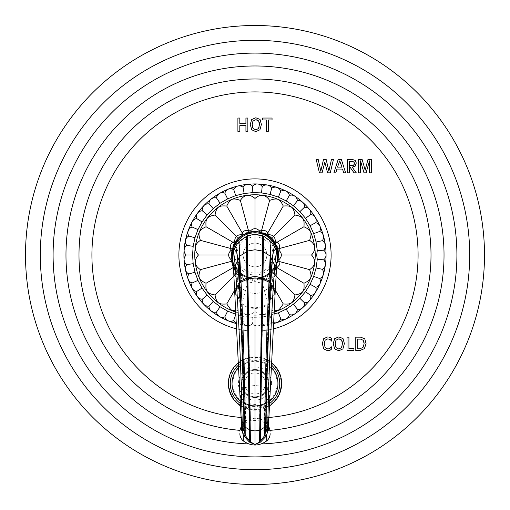 <?xml version="1.0" encoding="UTF-8"?>
<svg xmlns="http://www.w3.org/2000/svg" width="510" height="510" viewBox="0 0 510 510"><rect width="100%" height="100%" fill="white"/><g stroke="black" fill="none" stroke-linecap="round" stroke-linejoin="round"><path stroke-width="0.38" stroke-dasharray="2.55 1.91" d="M277.21 383.52A22.21 22.21 0 0 0 255 361.309A22.21 22.21 0 0 0 232.79 383.52A22.21 22.21 0 0 0 255 405.731A22.21 22.21 0 0 0 277.21 383.52M331.105 255A76.105 76.105 0 0 1 255 331.105A76.105 76.105 0 0 1 178.895 255A76.105 76.105 0 0 1 255 178.895A76.105 76.105 0 0 1 331.105 255M237.896 131.363L239.821 131.363L239.821 125.613L245.922 125.613L245.922 131.363L247.854 131.363L247.854 118.039L245.922 118.039L245.922 123.669L239.821 123.669L239.821 118.039L237.896 118.039L237.896 131.363M255.816 131.637L259.941 129.769L261.394 124.434L260.03 119.404L255.816 117.772L251.698 119.506L250.251 124.434L251.698 129.769L255.816 131.637M253.119 128.539L252.622 127.57M252.208 125.492L252.182 125.065M252.176 124.523L252.424 122.483M257.537 120.028L258.615 120.87L259.284 122.527M259.462 124.618L259.016 127.557M266.36 131.363L268.292 131.363L268.292 119.984L272.053 119.984L272.053 118.039L262.599 118.039L262.599 119.984L266.36 119.984L266.36 131.363M319.432 172.826L322.097 172.826L324.825 162.129L327.567 172.826L330.238 172.826L333.457 159.496L331.436 159.496L328.873 171.188L326.164 159.496L323.493 159.496L320.79 171.188L318.214 159.496L316.2 159.496L319.432 172.826M333.916 172.826L335.822 172.826L336.919 169.078L342.573 169.078L343.676 172.826L345.621 172.826L341.388 159.496L338.149 159.496L333.916 172.826M341.987 167.133L337.505 167.133L339.73 160.886L341.987 167.133M347.386 172.826L349.312 172.826L349.312 166.12L354.048 172.826L356.28 172.826L352.161 167.127L355.228 166.101L356.28 163.009L355.279 160.414L352.429 159.496L347.386 159.496L347.386 172.826M351.568 165.744L349.312 165.744L349.312 161.447L352.231 161.447M353.124 161.568L353.793 161.938M354.208 162.531L354.348 163.34M354.163 164.507L353.545 165.297M360.525 172.826L360.525 160.848L363.993 172.826L366.11 172.826L369.476 160.848L369.572 172.826L371.497 172.826L371.497 159.496L367.952 159.496L365.16 170.2L362.145 159.496L358.6 159.496L358.6 172.826L360.525 172.826M331.704 341.145L331.704 338.506L330.04 337.308L327.713 336.906L323.716 338.646L322.32 343.568L323.716 348.904L327.713 350.772L329.964 350.3L331.704 348.974L331.704 346.774M329.938 339.36L330.359 339.615M328.077 349.031L325.176 347.673L324.258 343.224M324.538 341.464L325.176 340.125M338.799 350.772L342.924 348.904L344.377 343.568L343.013 338.544L338.799 336.906L334.681 338.64L333.234 343.568L334.681 348.904L338.799 350.772M335.191 344.626L335.166 344.205M335.159 343.657L335.408 341.617M340.521 339.163L341.598 340.011L342.267 341.662M342.446 343.753L342 346.692M346.998 350.504L353.953 350.504L353.953 348.553L348.929 348.553L348.929 337.174L346.998 337.174L346.998 350.504M355.776 350.504L359.952 350.504L364.414 348.636L366.065 343.581L364.733 338.755L360.595 337.174L355.776 337.174L355.776 350.504M359.952 348.77L357.701 348.77L357.701 339.125L360.653 339.125M364.095 342.771L364.14 343.714M268.98 383.52A13.98 13.98 0 0 0 255 369.54A13.98 13.98 0 0 0 241.02 383.52A13.98 13.98 0 0 0 255 397.5A13.98 13.98 0 0 0 268.98 383.52A13.98 13.98 0 0 0 255 369.54A13.98 13.98 0 0 0 241.02 383.52A13.98 13.98 0 0 0 255 397.5A13.98 13.98 0 0 0 268.98 383.52M255 394A10.48 10.48 0 0 0 265.481 383.52A10.48 10.48 0 0 0 255 373.039A10.48 10.48 0 0 0 244.519 383.52A10.48 10.48 0 0 0 255 394A10.48 10.48 0 0 0 265.481 383.52A10.48 10.48 0 0 0 255 373.039A10.48 10.48 0 0 0 244.519 383.52A10.48 10.48 0 0 0 255 394M241.676 383.52A13.324 13.324 0 0 0 255 396.844A13.324 13.324 0 0 0 268.324 383.52A13.324 13.324 0 0 0 255 370.196A13.324 13.324 0 0 0 241.676 383.52M228.346 383.52A26.654 26.654 0 0 1 255 356.866A26.654 26.654 0 0 1 281.654 383.52A26.654 26.654 0 0 1 255 410.174A26.654 26.654 0 0 1 228.346 383.52M240.497 405.877A26.654 26.654 0 0 0 269.503 405.877M238.444 362.635A26.654 26.654 0 0 1 271.556 362.635M273.22 328.893A76.105 76.105 0 0 1 236.78 328.893M273.487 323.627A71.069 71.069 0 0 1 236.512 323.627M321.988 269.242A5.737 5.737 0 0 0 323.321 259.775A5.737 5.737 0 0 0 323.321 250.225A5.737 5.737 0 0 0 321.988 240.758A5.737 5.737 0 0 0 319.356 231.578A5.737 5.737 0 0 0 315.473 222.844A5.737 5.737 0 0 0 310.405 214.742A5.737 5.737 0 0 0 304.266 207.423A5.737 5.737 0 0 0 297.164 201.029A5.737 5.737 0 0 0 289.246 195.687A5.737 5.737 0 0 0 280.653 191.499A5.737 5.737 0 0 0 271.569 188.547A5.737 5.737 0 0 0 262.159 186.889A5.737 5.737 0 0 0 252.609 186.552A5.737 5.737 0 0 0 243.104 187.552A5.737 5.737 0 0 0 233.835 189.867A5.737 5.737 0 0 0 224.98 193.443A5.737 5.737 0 0 0 216.705 198.224A5.737 5.737 0 0 0 209.17 204.102A5.737 5.737 0 0 0 202.534 210.974A5.737 5.737 0 0 0 196.917 218.707A5.737 5.737 0 0 0 192.436 227.141A5.737 5.737 0 0 0 189.165 236.124A5.737 5.737 0 0 0 187.176 245.469A5.737 5.737 0 0 0 186.513 255A5.737 5.737 0 0 0 187.176 264.531A5.737 5.737 0 0 0 189.165 273.876A5.737 5.737 0 0 0 192.436 282.859A5.737 5.737 0 0 0 196.917 291.293A5.737 5.737 0 0 0 202.534 299.026A5.737 5.737 0 0 0 209.17 305.898A5.737 5.737 0 0 0 216.705 311.776A5.737 5.737 0 0 0 224.98 316.557A5.737 5.737 0 0 0 233.835 320.133A5.737 5.737 0 0 0 243.104 322.447A5.737 5.737 0 0 0 252.609 323.448A5.737 5.737 0 0 0 262.159 323.11A5.737 5.737 0 0 0 271.569 321.453A5.737 5.737 0 0 0 280.653 318.501A5.737 5.737 0 0 0 289.246 314.313A5.737 5.737 0 0 0 297.164 308.971A5.737 5.737 0 0 0 304.266 302.577A5.737 5.737 0 0 0 310.405 295.258A5.737 5.737 0 0 0 315.473 287.155A5.737 5.737 0 0 0 319.356 278.422A5.737 5.737 0 0 0 321.988 269.242L322.282 269.299M273.538 322.664A5.922 5.922 0 0 1 271.639 321.746L271.569 321.453M274.01 313.682L270.102 315.582L271.639 321.746A5.922 5.922 0 0 1 262.191 323.41L262.159 323.11M270.102 315.582L261.528 317.092L262.191 323.41A5.922 5.922 0 0 1 252.597 323.748L252.609 323.448M261.528 317.092L252.82 317.398L252.597 323.748A5.922 5.922 0 0 1 243.053 322.741L243.104 322.447M252.82 317.398L244.156 316.487L243.053 322.741A5.922 5.922 0 0 1 236.506 323.467M244.156 316.487L235.703 314.383M279.639 248.453L278.141 248.988A23.906 23.906 0 0 1 278.906 254.815L278.141 248.988M278.906 254.815L281.303 255L278.906 255.185A23.906 23.906 0 0 1 278.141 261.012L278.906 255.185M278.141 261.012L279.639 261.547M235.843 311.043L240.369 309.608C244.513 315.722 249.39 316.359 255 311.54C260.584 316.366 265.461 315.722 269.631 309.608L274.157 311.043M269.631 309.608L261.012 278.141A23.906 23.906 0 0 1 255.185 278.906L261.012 278.141M255.185 278.906L255 281.303L254.815 278.906A23.906 23.906 0 0 1 248.988 278.141L254.815 278.906M255 311.54L255 281.303M248.988 278.141L248.191 280.411L248.631 278.046A23.906 23.906 0 0 1 243.206 275.795L248.631 278.046M240.369 309.608L248.191 280.411M243.206 275.795L241.848 277.778L242.887 275.61A23.906 23.906 0 0 1 238.227 272.034L242.887 275.61M234.696 290.164L241.848 277.778M238.227 272.034L236.398 273.602L237.966 271.773A23.906 23.906 0 0 1 234.39 267.112L237.966 271.773M233.905 276.095L236.398 273.602M234.39 267.112L232.949 267.795M232.853 267.731L234.205 266.794A23.906 23.906 0 0 1 231.954 261.369L234.205 266.794M231.954 261.369L230.335 261.655M230.361 261.547L231.859 261.012A23.906 23.906 0 0 1 231.094 255.185L231.859 261.012M231.094 255.185L228.697 255L231.094 254.815A23.906 23.906 0 0 1 231.859 248.988L231.094 254.815M231.859 248.988L230.361 248.453M230.335 248.344L231.954 248.631A23.906 23.906 0 0 1 234.205 243.206L231.954 248.631M234.205 243.206L232.853 242.269M232.949 242.205L234.39 242.887A23.906 23.906 0 0 1 237.966 238.227L234.39 242.887M237.966 238.227L236.398 236.398L238.227 237.966A23.906 23.906 0 0 1 242.887 234.39L238.227 237.966M242.887 234.39L242.205 232.949M242.269 232.853L243.206 234.205A23.906 23.906 0 0 1 248.631 231.954L243.206 234.205M248.631 231.954L248.344 230.335M248.453 230.361L248.988 231.859A23.906 23.906 0 0 1 254.815 231.094L248.988 231.859M254.815 231.094L255 228.697L255.185 231.094A23.906 23.906 0 0 1 261.012 231.859L255.185 231.094M261.012 231.859L261.547 230.361M261.655 230.335L261.369 231.954A23.906 23.906 0 0 1 266.794 234.205L261.369 231.954M266.794 234.205L267.731 232.853M267.795 232.949L267.112 234.39A23.906 23.906 0 0 1 271.773 237.966L267.112 234.39M271.773 237.966L273.602 236.398L272.034 238.227A23.906 23.906 0 0 1 275.61 242.887L272.034 238.227M275.61 242.887L277.051 242.205M277.147 242.269L275.795 243.206A23.906 23.906 0 0 1 278.046 248.631L275.795 243.206M278.046 248.631L279.665 248.344M232.05 255A22.95 22.95 0 0 1 255 232.05A22.95 22.95 0 0 1 277.95 255A22.95 22.95 0 0 1 255 277.95A22.95 22.95 0 0 1 232.05 255A22.95 22.95 0 0 0 255 277.95A22.95 22.95 0 0 0 277.95 255A22.95 22.95 0 0 0 255 232.05A22.95 22.95 0 0 0 232.05 255M279.665 261.655L278.046 261.369A23.906 23.906 0 0 1 275.795 266.794L277.147 267.731M277.051 267.795L275.61 267.112A23.906 23.906 0 0 1 272.034 271.773L273.602 273.602L271.773 272.034A23.906 23.906 0 0 1 267.112 275.61L268.152 277.778L266.794 275.795A23.906 23.906 0 0 1 261.369 278.046L261.808 280.411M275.795 266.794L278.046 261.369M272.034 271.773L275.61 267.112M276.095 276.095L273.602 273.602M267.112 275.61L271.773 272.034M275.304 290.164L268.152 277.778M261.369 278.046L266.794 275.795M266.845 255A11.845 11.845 0 0 1 255 266.845A11.845 11.845 0 0 1 243.155 255A11.845 11.845 0 0 1 255 243.155A11.845 11.845 0 0 1 266.845 255A11.845 11.845 0 0 1 255 266.845A11.845 11.845 0 0 1 243.155 255A11.845 11.845 0 0 1 255 243.155A11.845 11.845 0 0 1 266.845 255M255 236.927A18.073 18.073 0 0 1 273.073 255A18.073 18.073 0 0 1 255 273.073A18.073 18.073 0 0 1 236.927 255A18.073 18.073 0 0 1 255 236.927M252.456 231.82A23.32 23.32 0 0 1 255 231.68L255 231.68A23.32 23.32 0 0 1 257.569 231.827M258.232 231.91A23.32 23.32 0 0 1 258.404 231.935L258.908 232.012M259.552 232.133A23.32 23.32 0 0 1 267.954 235.614C268.719 234.466 268.719 234.466 267.954 235.614L259.552 232.133C259.82 230.775 259.82 230.775 259.552 232.133M277.689 260.38A23.32 23.32 0 0 1 255 278.32L259.552 277.867C259.82 279.225 259.82 279.225 259.552 277.867C259.82 279.225 259.82 279.225 259.552 277.867L255 278.32L250.448 277.867L255 278.32A23.32 23.32 0 0 0 271.282 271.69L276.981 262.784M252.176 231.852A23.32 23.32 0 0 0 251.991 231.878L253.986 231.706M251.526 231.942A23.32 23.32 0 0 0 251.29 231.98L250.952 232.037M250.448 232.133L250.448 232.133C250.18 230.775 250.18 230.775 250.448 232.133L250.799 232.063M231.687 255.344A23.32 23.32 0 0 0 231.719 256.269M231.891 258.111A23.32 23.32 0 0 0 232.031 259.023L231.878 258.003M233.057 262.892A23.32 23.32 0 0 0 255 278.32A23.32 23.32 0 0 1 238.718 271.69L233.095 262.988A23.32 23.32 0 0 1 233.057 262.892L235.614 267.954L233.057 262.892M243.544 234.689L243.895 234.498M246.387 233.331L246.815 233.166M249.435 232.356L249.811 232.267M235.614 242.046C234.466 241.281 234.466 241.281 235.614 242.046L235.773 241.81M238.61 238.419L239.082 237.96M240.943 236.398L241.389 236.066M241.791 235.786L242.046 235.614C241.281 234.466 241.281 234.466 242.046 235.614M231.948 251.481L232.139 250.404M232.165 250.282L232.273 249.792M232.273 249.785L232.656 248.332M233.58 245.788L233.765 245.367M235.046 242.932L235.257 242.594M231.852 257.811L231.808 257.391M231.687 254.675L231.693 254.254M231.738 253.419L231.782 252.839M231.795 252.75L231.846 252.272M232.362 260.591L232.267 260.196M232.197 259.87L232.133 259.552C230.775 259.82 230.775 259.82 232.133 259.552M242.046 274.386L235.614 267.954L242.046 274.386L250.448 277.867L242.046 274.386C241.281 275.534 241.281 275.534 242.046 274.386C241.281 275.534 241.281 275.534 242.046 274.386M250.448 277.867C250.18 279.225 250.18 279.225 250.448 277.867C250.18 279.225 250.18 279.225 250.448 277.867M267.954 274.386C268.719 275.534 268.719 275.534 267.954 274.386C268.719 275.534 268.719 275.534 267.954 274.386L259.552 277.867L267.954 274.386L274.386 267.954C275.534 268.719 275.534 268.719 274.386 267.954C275.534 268.719 275.534 268.719 274.386 267.954L267.954 274.386M277.867 259.552C279.225 259.82 279.225 259.82 277.867 259.552L274.386 267.954L276.943 262.892M277.867 250.448C279.225 250.18 279.225 250.18 277.867 250.448L277.803 250.129M278.148 252.189L278.192 252.597M278.313 255.325L278.307 255.771M274.386 242.046C275.534 241.281 275.534 241.281 274.386 242.046L274.202 241.766M275.476 243.85L275.68 244.226M276.599 246.222L276.847 246.859M277.638 249.409L277.733 249.804M268.553 236.028L269.07 236.404M269.395 236.653L269.72 236.92M257.811 231.852L257.486 231.814M232.133 250.448C230.775 250.18 230.775 250.18 232.133 250.448L231.986 251.258M231.757 253.113L231.738 253.438M231.687 255.427L231.719 256.294M232.63 248.427L232.158 250.321M235.614 267.954C234.466 268.719 234.466 268.719 235.614 267.954C234.466 268.719 234.466 268.719 235.614 267.954M261.515 343.44L261.158 368.762M270.306 283.394L270.083 285.823C267.788 322.569 266.418 360.793 265.99 400.49L265.971 422.669L265.959 401.045L266.29 400.994L266.271 402.001M269.293 305.643L266.29 400.994M241.574 425.691L243.34 423.517L250.474 420.89L255 420.444L259.526 420.89L264.856 422.605L269.937 302.985L270.517 275.885L274.221 270.6C273.436 273.028 272.742 276.847 272.123 282.068L270.313 300.715C268.081 328.638 266.755 358.6 266.335 390.609L266.105 421.987L268.426 425.691M277 262.325L276.261 265.595L274.221 270.6C273.392 273.105 272.646 277 271.977 282.285L270.013 300.932C267.686 328.746 266.354 358.626 266.022 390.564L265.869 421.776A2.964 2.505 122 0 0 266.66 423.517L266.112 422.076M270.389 299.829L271.734 284.185L270.134 299.555M266.66 440.946L266.66 423.517L264.856 422.605L264.352 420.769L265.015 388.021C265.742 357.204 266.991 329.332 268.764 304.413L270.517 275.885L261.974 281.871L255 283.216L248.026 281.871L250.474 420.89L250.487 418.818L255 418.225L259.513 418.799L261.974 281.871L262.178 292.345A0.593 0.376 0.3 0 1 261.974 292.44L255 293.677L255 283.216M270.402 286.798A3.551 2.321 2.8 0 1 269.835 287.264L262.994 291.835L263.217 281.341L262.752 291.924L260.234 421.024L260.272 419.054L264.352 420.769A3.551 1.001 -1.5 0 1 264.722 420.846M262.752 291.924A0.593 0.389 -178.9 0 1 262.994 291.835L262.765 306.465L262.318 306.593M259.552 418.806L260.667 386.095L262.178 292.358A0.593 0.376 0.3 0 1 261.974 292.421M269.937 302.985A3.551 1.237 3.1 0 1 268.821 303.597L261.789 306.963M262.765 306.567L262.752 307.198L262.293 307.326M269.898 303.794A3.551 1.211 3.2 0 1 268.764 304.413L261.777 307.689M262.752 307.3L261.19 386.306L260.712 405.731L260.38 405.692M241.644 426.679L241.638 426.538A2.964 2.174 -1.8 0 0 241.632 426.449L243.799 422.057L243.665 390.609C243.244 358.6 241.918 328.638 239.687 300.715L237.877 282.068C237.258 276.847 236.563 273.028 235.779 270.6L239.483 275.885L248.026 281.871L247.86 306.892L248.491 343.695L247.006 291.879A0.593 0.382 -1.1 0 1 247.248 291.969L247.822 292.345A0.593 0.376 179.7 0 0 248.026 292.421M249.728 419.086L247.006 291.879M243.793 422.063A2.964 1.881 54 0 1 243.799 422.146L243.174 423.625L243.895 421.987L243.978 390.564C243.646 358.626 242.314 328.746 239.987 300.932L238.042 282.444L239.592 286.556L239.483 275.885L241.179 303.597L247.681 306.593M246.783 281.335L247.063 288.883M237.896 282.228A0.593 0.408 -7.5 0 1 238.042 282.444L238.023 282.285C237.354 277 236.608 273.105 235.779 270.6L233.739 265.595L233 262.325M243.729 402.039L244.041 401.045L244.029 422.669L244.009 400.49C243.582 360.793 242.212 322.569 239.917 285.823L239.101 274.297L239.745 284.306M266.271 402.065L265.959 400.478L266.309 400.42M266.335 390.609L265.99 390.571L265.997 410.295L266.016 391.17M264.996 389.576L266.309 389.697L269.93 303.061A3.551 1.243 3.1 0 1 268.815 303.679M255 420.444L255 293.677L248.026 292.44A0.593 0.376 179.7 0 1 247.822 292.358M240.153 287.015A3.551 2.346 177.3 0 1 239.592 286.556L240.063 302.985A3.551 1.237 176.9 0 0 241.179 303.597L241.236 304.413L247.707 307.326M247.235 306.567L248.211 306.963M240.063 302.985L240.07 303.061A3.551 1.243 176.9 0 0 241.185 303.679M234.817 292.294L239.878 299.504L238.266 284.185L240.038 302.258A3.551 1.288 176.9 0 0 241.128 302.883M265.684 408.351A3.551 0.535 1 0 0 264.664 408.102L260.712 405.731L260.272 419.086M264.365 420.839A3.551 1.403 6.3 0 1 264.684 420.979L265.869 421.776M266.105 421.987L268.368 426.449A2.964 2.174 -178.2 0 0 268.362 426.538A2.964 2.174 -178.2 0 0 268.362 426.589M259.513 418.818L260.221 419.073M239.687 300.715L240.102 303.794A3.551 1.211 176.8 0 0 241.236 304.413C243.009 329.332 244.258 357.204 244.985 388.021L245.648 420.769L249.779 419.048L248.491 343.695L250.487 418.818M247.248 307.3L248.223 307.689M240.102 303.794L244.315 408.351L245.316 420.979A3.551 1.403 173.7 0 1 245.635 420.839L245.144 422.605L245.316 420.979L244.131 421.776A2.964 2.505 58 0 1 243.34 423.517L243.34 440.946M243.729 402.001L240.707 305.643M248.842 368.762L248.485 343.44M241.638 426.589A2.964 2.174 -1.8 0 0 241.638 426.538C241.262 426.487 241.644 425.64 242.773 423.976L241.549 425.378M243.665 390.609L244.009 390.571L244.003 410.295L243.984 391.17M245.278 420.846A3.551 1.001 -178.5 0 1 245.648 420.769L245.635 420.839M249.779 419.073L250.448 418.806M244.315 408.351A3.551 0.535 179 0 1 245.335 408.102L249.619 405.692M261.362 443.917A189.025 189.025 0 0 1 248.638 443.917M270.147 430.351A176.007 176.007 0 0 1 239.853 430.351M268.923 417.486A163.085 163.085 0 0 1 241.077 417.486M271.581 383.52A16.581 16.581 0 0 0 255 366.939A16.581 16.581 0 0 0 238.419 383.52A16.581 16.581 0 0 0 255 400.101A16.581 16.581 0 0 0 271.581 383.52M268.266 383.52A13.266 13.266 0 0 0 255 370.254A13.266 13.266 0 0 0 241.734 383.52A13.266 13.266 0 0 0 255 396.786A13.266 13.266 0 0 0 268.266 383.52M228.894 383.52A26.106 26.106 0 0 0 255 409.626A26.106 26.106 0 0 0 281.106 383.52A26.106 26.106 0 0 0 255 357.414A26.106 26.106 0 0 0 228.894 383.52M238.451 362.693A26.603 26.603 0 0 1 271.549 362.693M240.49 405.82A26.603 26.603 0 0 0 269.51 405.82M240.382 403.474A24.741 24.741 0 0 0 269.618 403.474M238.559 365.032A24.741 24.741 0 0 1 271.441 365.032M238.674 367.385A22.95 22.95 0 0 1 271.326 367.385M240.267 401.121A22.95 22.95 0 0 0 269.733 401.121M274.093 312.126A60.231 60.231 0 0 1 235.907 312.126M274.986 255A19.986 19.986 0 0 0 255 235.014A19.986 19.986 0 0 0 235.014 255A19.986 19.986 0 0 0 255 274.986A19.986 19.986 0 0 0 274.986 255M277.006 262.293L272.219 270.631L264.365 276.414L255 278.422L245.635 276.414L237.781 270.631L232.993 262.293M277.179 261.088L268.744 275.349L255 280.468L241.255 275.349L232.821 261.088M265.99 400.49L268.413 314.836L270.166 285.97M275.126 293.333L270.058 300.435M269.969 395.964L265.99 391.183L266.564 361.698L269.962 302.258A3.551 1.288 3.1 0 1 268.872 302.883M270.313 300.715L270 300.874L270.122 299.504L275.183 292.294M276.318 272.11L272.123 282.068A0.593 0.408 -172.5 0 0 271.977 282.285M272.104 282.228A0.593 0.408 -172.5 0 0 271.957 282.444L270.408 286.556A3.551 2.346 2.7 0 1 269.847 287.015M262.994 291.879A0.593 0.382 -178.9 0 0 262.752 291.969L262.178 292.345M266.347 388.116L260.693 386.484M261.19 386.306L260.278 386.223M262.134 307.613L255 308.582L247.866 307.613M262.14 306.892L255 307.881L247.86 306.892M239.598 286.798A3.551 2.321 177.2 0 0 240.165 287.264L247.006 291.835M233.682 272.11L237.877 282.068A0.593 0.408 -7.5 0 1 238.023 282.285M239.694 283.394L239.764 284.733M268.891 418.098L266.01 411.544M266.207 411.283L265.633 409.39A3.551 0.58 1 0 0 264.645 409.135M260.712 405.59L259.89 405.373M260.164 405.303L255 404.5L249.836 405.303M262.172 307.536L260.68 386.102L255 385.515L249.333 386.095L247.828 307.536M239.611 299.829L241.651 334.834L243.652 388.116L249.307 386.484M234.874 293.333L239.942 300.435M240.031 395.964L244.009 391.183L244.009 390.571L243.436 361.73L239.866 299.555M239.757 284.567L239.808 285.53M239.834 284.586L239.834 285.97M248.81 386.306L249.721 386.223M249.288 405.59L250.11 405.373M244.009 400.49L243.691 400.42M239.917 285.823L239.923 285.855C242.263 321.855 243.633 360.06 244.041 400.478L243.716 400.994M241.109 418.098L243.99 411.544M243.793 411.283L244.366 409.39A3.551 0.58 179 0 1 245.355 409.135M243.652 388.116L243.691 389.697L245.004 389.576M276.56 268.069L275.26 268.534C275.304 273.06 273.067 275.304 268.534 275.26L266.048 278.83C263.963 280.079 261.866 280.098 259.756 278.894C256.587 282.132 253.419 282.132 250.244 278.894C246.081 280.672 243.155 279.461 241.466 275.26C236.94 275.304 234.696 273.067 234.74 268.534L233.44 268.069M277.185 261.043L277.147 261.254C276.528 261.879 278.097 262.848 272.219 270.631C267.227 275.763 261.483 278.326 255 278.32C248.523 278.326 242.779 275.763 237.781 270.631C231.903 262.848 233.472 261.879 232.853 261.254L232.815 261.043M261.509 343.695L261.254 357.338M268.451 425.378L267.227 423.976C268.298 425.518 268.674 426.373 268.362 426.538L268.356 426.679M248.746 357.338L248.491 343.695"/><path stroke-width="0.76" d="M484.5 255A229.5 229.5 0 0 1 255 484.5A229.5 229.5 0 0 1 25.5 255A229.5 229.5 0 0 1 255 25.5A229.5 229.5 0 0 1 484.5 255M239.821 131.363L237.896 131.363L237.896 118.039L239.821 118.039L239.821 123.669L245.922 123.669L245.922 118.039L247.854 118.039L247.854 131.363L245.922 131.363L245.922 125.613L239.821 125.613L239.821 131.363M255.816 131.637L259.941 129.769L261.394 124.434L260.03 119.404L255.816 117.772L251.698 119.506L250.251 124.434L251.698 129.769L255.816 131.637M268.292 131.363L266.36 131.363L266.36 119.984L262.599 119.984L262.599 118.039L272.053 118.039L272.053 119.984L268.292 119.984L268.292 131.363M322.097 172.826L319.432 172.826L316.2 159.496L318.214 159.496L320.79 171.188L323.493 159.496L326.164 159.496L328.873 171.188L331.436 159.496L333.457 159.496L330.238 172.826L327.567 172.826L324.825 162.129L322.097 172.826M335.822 172.826L333.916 172.826L338.149 159.496L341.388 159.496L345.621 172.826L343.676 172.826L342.573 169.078L336.919 169.078L335.822 172.826M349.312 172.826L347.386 172.826L347.386 159.496L352.429 159.496L355.279 160.414L356.28 163.009L355.228 166.101L352.161 167.127L356.28 172.826L354.048 172.826L349.312 166.12L349.312 172.826M360.525 172.826L360.525 160.848L363.993 172.826L366.11 172.826L369.476 160.848L369.572 172.826L371.497 172.826L371.497 159.496L367.952 159.496L365.16 170.2L362.145 159.496L358.6 159.496L358.6 172.826L360.525 172.826M331.704 348.974L331.704 346.774L329.683 348.553L327.809 349.044L325.176 347.673L324.252 343.753L325.176 340.125L327.809 338.85L330.104 339.45L331.704 341.145L331.704 338.506L330.04 337.308L327.713 336.906L323.716 338.646L322.32 343.568L323.716 348.904L327.713 350.772L329.964 350.3L331.704 348.974M338.799 350.772L342.924 348.904L344.377 343.568L343.013 338.544L338.799 336.906L334.681 338.64L333.234 343.568L334.681 348.904L338.799 350.772M346.998 350.504L353.953 350.504L353.953 348.553L348.929 348.553L348.929 337.174L346.998 337.174L346.998 350.504M359.952 350.504L355.776 350.504L355.776 337.174L360.595 337.174L364.733 338.755L366.065 343.581L364.414 348.636L359.952 350.504M252.622 127.57L252.208 125.492M252.182 125.065L252.176 124.523M252.424 122.483L253.119 120.991L255.816 119.716L257.537 120.028M259.284 122.527L259.462 124.618L258.513 128.533L255.816 129.91L253.119 128.539L252.176 124.618L253.119 120.991L255.816 119.716L258.615 120.87L259.462 124.618M259.016 127.557L258.513 128.533L255.816 129.91L253.119 128.539M339.73 160.886L341.987 167.133L337.505 167.133L339.73 160.886M352.231 161.447L353.793 161.938L354.348 163.34L353.704 165.183L349.312 165.744L349.312 161.447L353.124 161.568M353.793 161.938L354.208 162.531M354.348 163.34L354.163 164.507M353.704 165.183L351.568 165.744M325.176 340.125L327.809 338.85L330.104 339.45L331.704 341.145M324.258 343.224L324.538 341.464M331.634 346.851L329.32 348.738M342 346.692L341.496 347.667L338.799 349.044L336.103 347.673L335.191 344.626M335.166 344.205L335.159 343.657M335.408 341.617L336.103 340.125L338.799 338.85L340.521 339.163M342.267 341.662L342.446 343.753L341.496 347.667L338.799 349.044L336.103 347.673L335.159 343.753L336.103 340.125L338.799 338.85L341.598 340.011L342.446 343.753M364.14 343.714L363.005 347.418L359.952 348.77L357.701 348.77L357.701 339.125L360.653 339.125L363.254 340.304L364.095 342.771M360.653 339.125L363.254 340.304L364.14 343.759L363.005 347.418L359.952 348.77M238.444 362.635A26.654 26.654 0 0 0 240.497 405.877M269.503 405.877A26.654 26.654 0 0 0 271.556 362.635M236.78 328.893A76.105 76.105 0 0 1 255 178.895A76.105 76.105 0 0 1 273.22 328.893M323.62 259.8L317.284 259.354L316.072 267.979L322.282 269.299A5.922 5.922 0 0 0 323.62 259.8A5.922 5.922 0 0 0 326.068 255A71.069 71.069 0 0 0 255 183.931A71.069 71.069 0 0 0 236.512 323.627M236.022 314.358L227.632 311.119L220.084 306.765L213.218 301.397L207.168 295.137L202.049 288.086L197.963 280.398L194.979 272.212L193.169 263.689L192.563 255L193.169 246.311L194.979 237.787L197.963 229.602L202.049 221.914L207.168 214.863L213.218 208.603L220.084 203.235L227.632 198.881L235.703 195.617L244.156 193.513L252.82 192.601L261.528 192.907L270.102 194.418L278.39 197.109L286.218 200.927L293.441 205.798L299.912 211.624L305.515 218.299L310.131 225.688L313.669 233.644L316.072 242.02L317.284 250.646L323.62 250.2A5.922 5.922 0 0 1 326.068 255A71.069 71.069 0 0 1 273.487 323.627M273.538 322.664A5.922 5.922 0 0 0 280.768 318.782A5.922 5.922 0 0 0 289.393 314.574A5.922 5.922 0 0 0 297.349 309.207A5.922 5.922 0 0 0 304.483 302.787A5.922 5.922 0 0 0 310.647 295.43A5.922 5.922 0 0 0 315.735 287.296A5.922 5.922 0 0 0 319.636 278.524A5.922 5.922 0 0 0 322.282 269.299M236.506 323.467A5.922 5.922 0 0 1 233.746 320.42A5.922 5.922 0 0 1 224.846 316.825A5.922 5.922 0 0 1 216.533 312.024A5.922 5.922 0 0 1 208.972 306.121A5.922 5.922 0 0 1 202.304 299.217A5.922 5.922 0 0 1 196.662 291.452A5.922 5.922 0 0 1 192.162 282.98A5.922 5.922 0 0 1 188.878 273.959A5.922 5.922 0 0 1 186.883 264.575A5.922 5.922 0 0 1 186.214 255A5.922 5.922 0 0 1 186.883 245.425A5.922 5.922 0 0 1 188.878 236.041A5.922 5.922 0 0 1 192.162 227.02A5.922 5.922 0 0 1 196.662 218.548A5.922 5.922 0 0 1 202.304 210.783A5.922 5.922 0 0 1 208.972 203.879A5.922 5.922 0 0 1 216.533 197.976A5.922 5.922 0 0 1 224.846 193.175A5.922 5.922 0 0 1 233.746 189.58A5.922 5.922 0 0 1 243.053 187.259A5.922 5.922 0 0 1 252.597 186.252A5.922 5.922 0 0 1 262.191 186.59A5.922 5.922 0 0 1 271.639 188.254A5.922 5.922 0 0 1 280.768 191.218A5.922 5.922 0 0 1 289.393 195.426A5.922 5.922 0 0 1 297.349 200.793A5.922 5.922 0 0 1 304.483 207.213A5.922 5.922 0 0 1 310.647 214.57A5.922 5.922 0 0 1 315.735 222.704A5.922 5.922 0 0 1 319.636 231.476A5.922 5.922 0 0 1 322.282 240.701A5.922 5.922 0 0 1 323.62 250.2M317.284 250.646L316.684 255L317.284 259.354M316.072 267.979L313.669 276.356L310.131 284.312L305.515 291.701L299.912 298.375L293.441 304.202L286.218 309.073L278.39 312.891L274.01 313.682M313.669 276.356L319.636 278.524M310.131 284.312L315.735 287.296M305.515 291.701L310.647 295.43M299.912 298.375L304.483 302.787M293.441 304.202L297.349 309.207M286.218 309.073L289.393 314.574M278.39 312.891L280.768 318.782M235.703 314.383L233.746 320.42M227.632 311.119L224.846 316.825M220.084 306.765L216.533 312.024M213.218 301.397L208.972 306.121M207.168 295.137L202.304 299.217M202.049 288.086L196.662 291.452M197.963 280.398L192.162 282.98M194.979 272.212L188.878 273.959M193.169 263.689L186.883 264.575M192.563 255L186.214 255M193.169 246.311L186.883 245.425M194.979 237.787L188.878 236.041M197.963 229.602L192.162 227.02M202.049 221.914L196.662 218.548M207.168 214.863L202.304 210.783M213.218 208.603L208.972 203.879M220.084 203.235L216.533 197.976M227.632 198.881L224.846 193.175M235.703 195.617L233.746 189.58M244.156 193.513L243.053 187.259M252.82 192.601L252.597 186.252M261.528 192.907L262.191 186.59M270.102 194.418L271.639 188.254M278.39 197.109L280.768 191.218M286.218 200.927L289.393 195.426M293.441 205.798L297.349 200.793M299.912 211.624L304.483 207.213M305.515 218.299L310.647 214.57M310.131 225.688L315.735 222.704M313.669 233.644L319.636 231.476M316.072 242.02L322.282 240.701M274.157 311.043L279.046 309.838L283.267 303.96C291.516 304.572 293.422 303.138 294.978 294.978C303.106 293.441 304.585 291.516 303.96 283.267C311.412 279.671 312.343 277.478 309.608 269.631C315.722 265.487 316.359 260.61 311.54 255C316.366 249.415 315.722 244.539 309.608 240.369C312.33 232.554 311.444 230.348 303.96 226.733C304.572 218.478 303.138 216.578 294.978 215.022C293.428 206.894 291.554 205.428 283.267 206.04C279.671 198.575 277.453 197.663 269.631 200.392C265.487 194.278 260.61 193.641 255 198.46C249.415 193.634 244.539 194.278 240.369 200.392C232.554 197.67 230.348 198.556 226.733 206.04C218.484 205.428 216.578 206.862 215.022 215.022C206.894 216.559 205.415 218.484 206.04 226.733C198.588 230.329 197.657 232.522 200.392 240.369C194.278 244.513 193.641 249.39 198.46 255C193.634 260.584 194.278 265.461 200.392 269.631C197.67 277.446 198.556 279.652 206.04 283.267C205.428 291.522 206.862 293.422 215.022 294.978C216.572 303.106 218.446 304.572 226.733 303.96L230.941 309.831L235.843 311.043M309.608 240.369L279.639 248.453M311.54 255L281.303 255M279.639 261.547L280.411 261.808L279.665 261.655M309.608 269.631L280.411 261.808M226.733 303.96L234.696 290.164M215.022 294.978L233.905 276.095M232.949 267.795L232.222 268.152L232.853 267.731M206.04 283.267L232.222 268.152M230.335 261.655L229.589 261.808L230.361 261.547M200.392 269.631L229.589 261.808M198.46 255L228.697 255M230.361 248.453L229.589 248.191L230.335 248.344M200.392 240.369L229.589 248.191M232.853 242.269L232.222 241.848L232.949 242.205M206.04 226.733L232.222 241.848M215.022 215.022L236.398 236.398M242.205 232.949L241.848 232.222L242.269 232.853M226.733 206.04L241.848 232.222M248.344 230.335L248.191 229.589L248.453 230.361M240.369 200.392L248.191 229.589M255 198.46L255 228.697M261.547 230.361L261.808 229.589L261.655 230.335M269.631 200.392L261.808 229.589M267.731 232.853L268.152 232.222L267.795 232.949M283.267 206.04L268.152 232.222M294.978 215.022L273.602 236.398M277.051 242.205L277.778 241.848L277.147 242.269M303.96 226.733L277.778 241.848M279.665 248.344L280.411 248.191M277.147 267.731L277.778 268.152L277.051 267.795M303.96 283.267L277.778 268.152M294.978 294.978L276.095 276.095M283.267 303.96L275.304 290.164M258.188 231.903L258.417 231.935A23.32 23.32 0 0 1 258.474 231.942L254.904 231.68M259.367 232.095A23.32 23.32 0 0 1 259.552 232.133L258.71 231.98A23.32 23.32 0 0 1 258.876 232.005M273.87 241.3L267.954 235.614C268.719 234.466 268.719 234.466 267.954 235.614A23.32 23.32 0 0 1 277.689 260.38A23.32 23.32 0 0 0 277.262 248.051L274.386 242.046C275.534 241.281 275.534 241.281 274.386 242.046L274.705 242.537M251.596 231.935A23.32 23.32 0 0 0 251.526 231.942L255 231.68A23.32 23.32 0 0 0 238.399 238.629L232.707 248.172L233.58 245.788M250.633 232.095A23.32 23.32 0 0 0 250.448 232.133L251.29 231.98A23.32 23.32 0 0 0 251.156 231.999M250.174 232.19L250.448 232.133A23.32 23.32 0 0 0 231.687 255.344M231.719 256.269A23.32 23.32 0 0 0 231.891 258.111M231.852 257.811L232.133 259.552C230.775 259.82 230.775 259.82 232.133 259.552L232.031 259.029A23.32 23.32 0 0 0 233.057 262.892L232.617 261.534M254.719 231.687L254.095 231.699M250.448 232.133C250.18 230.775 250.18 230.775 250.448 232.133L243.066 234.963M243.206 234.887L243.544 234.689M243.895 234.498L246.387 233.331M246.815 233.166L249.435 232.356M235.773 241.81L232.738 248.051L232.209 259.934A23.32 23.32 0 0 0 232.311 260.38L233.019 262.771A23.32 23.32 0 0 0 233.057 262.892L232.133 259.552M237.137 240.012L238.61 238.419M239.082 237.96L240.42 236.806M240.669 236.608L242.046 235.614C241.281 234.466 241.281 234.466 242.046 235.614M233.765 245.367L235.046 242.932M235.461 242.275L235.614 242.046C234.466 241.281 234.466 241.281 235.614 242.046M231.808 257.391L231.687 254.675M231.699 254.139L231.731 253.47M232.528 261.228L232.362 260.591M276.943 262.892L277.867 259.552C279.225 259.82 279.225 259.82 277.867 259.552L277.867 250.448C279.225 250.18 279.225 250.18 277.867 250.448L278.148 252.189M278.192 252.597L278.313 255.325M278.307 255.771L278.052 258.519M275.298 243.519L275.476 243.85M275.68 244.226L276.599 246.222M276.847 246.859L277.383 248.466M277.472 248.772L277.638 249.409M277.867 250.448L277.281 248.121M259.456 232.114L259.552 232.133C259.82 230.775 259.82 230.775 259.552 232.133L268.553 236.028M269.07 236.404L269.395 236.653M269.72 236.92L273.787 241.192M274.386 242.046L274.055 241.561M257.429 231.808L256.568 231.738M255.867 231.699L255.306 231.687M255.14 231.68L255.006 231.68A23.32 23.32 0 0 1 271.601 238.629L277.262 248.051L277.006 262.293M276.904 262.988L277.689 260.38M231.687 254.515L231.687 255.427M231.719 256.294L231.776 257.053M231.795 257.289L231.878 258.003M232.158 250.321L232.133 250.448C230.775 250.18 230.775 250.18 232.133 250.448M240.943 236.398L236.13 241.3M268.426 425.691L268.795 427.724L266.341 435.999L260.438 442.151L259.565 441.794L262.331 251.035L255 249.753L247.669 251.035A0.593 0.44 179.4 0 0 247.477 251.118L247.503 235.671L248.007 277.408L255 276.516L255 234.275L247.503 235.671L239.011 241.472L241.026 282.068A3.551 1.288 177.7 0 0 239.898 282.789L244.991 434.341L243.965 429.344L243.754 403.212A3.551 0.433 178.7 0 1 243.754 403.206A3.551 0.433 178.7 0 0 244.94 403.512L245.195 426.819A3.551 1.568 178.6 0 1 244.507 426.309L243.837 424.11L243.729 402.001M240.707 305.643L237.711 260.91C237.08 254.114 236.359 249.282 235.543 246.413L233.637 251.149L232.675 257.556L232.853 261.254M240.988 281.322A3.551 1.326 177.8 0 0 239.878 282.049L237.883 260.674C237.195 253.961 236.417 249.205 235.543 246.413L239.011 241.472L239.898 282.789M247.669 251.035A0.593 0.44 179.4 0 0 247.477 251.124L250.429 442.062A7.401 3.143 -53.7 0 0 249.76 442.291L248.721 441.322L249.569 441.099A0.593 0.459 79.2 0 0 249.543 441.073L246.215 236.213L246.865 251.513A0.593 0.44 -1.1 0 1 246.642 251.615L239.834 256.103A3.551 2.639 177.7 0 0 239.298 256.638M232.993 262.293L232.879 248.051C236.755 237.73 244.131 232.279 255 231.712L255 234.275L262.497 235.671L262.331 251.035A0.593 0.44 0.6 0 1 262.522 251.118L262.497 235.671L263.785 236.213L262.529 277.803L261.515 343.44L262.522 251.118L263.135 251.513A0.593 0.44 -178.9 0 0 263.358 251.615L260.323 440.767L261.279 441.322L260.431 441.099A0.593 0.459 100.9 0 1 260.457 441.073L264.792 435.387A3.551 3.251 -63.5 0 0 264.951 435.094L264.945 434.711L266.66 435.393L266.66 440.946C268.929 439.046 270.096 436.617 270.153 433.666M263.785 236.213L263.358 251.615L270.166 256.103L270.988 241.472L263.785 236.213M264.951 435.094L266.341 435.999L264.62 435.075L265.072 402.339C265.71 362.801 267.004 322.894 268.948 282.623L270.166 256.103A3.551 2.639 2.3 0 1 270.708 256.638L270.988 241.472L274.456 246.413C273.583 249.205 272.805 253.961 272.117 260.674L270.306 283.394L269.286 305.809L270.708 256.638M261.158 368.762L260.247 440.806L259.615 441.775L261.158 368.781M268.948 282.623A3.551 1.288 2.3 0 1 270.083 283.356L270.243 284.567M262.503 279.187L268.974 282.068A3.551 1.288 2.3 0 1 270.102 282.789M277.147 261.254L277.325 257.556L276.363 251.149L274.456 246.413C273.64 249.282 272.92 254.114 272.289 260.91L269.293 305.643M266.271 402.039L269.286 305.809L266.271 402.052A3.551 0.414 1.3 0 0 266.271 402.039L266.245 403.206A3.551 0.433 1.3 0 0 266.245 403.206L266.271 402.052A3.551 0.414 1.3 0 1 265.072 402.339M277.115 261.528L277 262.325M233 262.325L232.885 261.528M247.65 277.536L248.485 343.44L246.865 251.532A0.593 0.44 -1.1 0 1 246.642 251.634M262.35 277.536L255 276.516L255 444.503L250.391 441.807A7.401 3.952 -43.8 0 0 249.32 441.928M264.805 426.819A3.551 1.568 1.4 0 0 265.493 426.309L266.245 403.206A3.551 0.433 1.3 0 1 265.06 403.512L260.635 405.112M266.245 403.212L266.035 429.344L265.009 434.341L265.984 424.269L266.163 429.178L266.704 430.65L267.814 430.822L266.679 430.842A0.593 0.523 79.3 0 1 266.704 430.65L267.578 429.235A2.964 1.887 -150.9 0 0 268.03 430.434M266.271 402.001L266.163 424.11M248.842 368.781L250.384 441.775L249.753 440.806L248.842 368.762M250.136 430.134L249.352 429.783M260.113 430.077L255 430.95L249.887 430.077M259.565 441.794A0.593 0.523 2.3 0 0 259.615 441.775L259.686 441.966A0.593 0.453 -81.7 0 0 259.686 441.966L260.438 442.151L255 444.503L249.76 442.291M245.195 426.819L245.208 435.387L249.543 441.073L248.721 441.322L243.34 435.393L242.186 430.822L243.321 430.842L243.965 429.344A0.593 0.325 0.4 0 0 243.837 429.178L243.837 424.11M268.368 426.449L268.891 418.098L267.82 421.547L267.578 429.235L268.368 426.449M270.153 430.822L270.153 431.179L270.153 430.822M264.62 435.075A3.551 2.76 -4 0 0 264.945 434.711L265.009 434.341A3.551 2.531 2 0 1 264.613 434.743M266.163 429.178A0.593 0.325 179.6 0 0 266.035 429.344L266.679 430.842M260.323 440.767A0.593 0.504 -177.8 0 0 260.247 440.806L260.431 441.099M259.673 441.979L255 444.503M259.864 430.134L260.648 429.783M260.361 429.815L264.792 427.195A3.551 1.562 1.8 0 0 265.474 426.704M247.497 279.187L241.026 282.068L241.051 282.623C242.996 322.894 244.29 362.801 244.927 402.339L244.94 403.512L249.364 405.112M241.051 282.623A3.551 1.288 177.7 0 0 239.917 283.356L243.729 402.052A3.551 0.414 178.7 0 1 243.729 402.039L243.754 403.212M249.569 441.099L249.753 440.806A0.593 0.504 -2.2 0 0 249.677 440.767M245.208 435.387L243.659 435.999L245.049 435.094A3.551 3.251 -116.5 0 0 245.208 435.387M245.386 434.743A3.551 2.531 178 0 1 244.991 434.341L245.055 434.711L243.34 435.393L243.34 440.946C251.111 446.371 258.889 446.371 266.66 440.946M245.38 435.075A3.551 2.767 -176 0 1 245.055 434.711L245.049 435.094M243.321 430.842A0.593 0.523 100.7 0 0 243.295 430.65L243.837 429.178M241.969 430.434L242.186 430.822L243.295 430.65L242.422 429.235A2.964 1.887 -29.1 0 1 241.969 430.434L241.204 427.724L241.574 425.691M239.847 430.822L239.847 431.179L239.847 430.822M242.422 429.235L241.644 426.679L241.109 418.098L242.18 421.547L242.422 429.235M249.639 429.815L245.208 427.195A3.551 1.562 178.2 0 1 244.526 426.704M469.691 255A214.691 214.691 0 0 1 255 469.691A214.691 214.691 0 0 1 40.309 255A214.691 214.691 0 0 1 255 40.309A214.691 214.691 0 0 1 469.691 255M456.903 255A201.903 201.903 0 0 0 255 53.097A201.903 201.903 0 0 0 53.097 255A201.903 201.903 0 0 0 255 456.903A201.903 201.903 0 0 0 456.903 255M248.638 443.917A189.025 189.025 0 0 1 65.975 255A189.025 189.025 0 0 1 255 65.975A189.025 189.025 0 0 1 444.025 255A189.025 189.025 0 0 1 261.362 443.917M270.147 430.351A176.007 176.007 0 0 0 431.007 255A176.007 176.007 0 0 0 255 78.993A176.007 176.007 0 0 0 78.993 255A176.007 176.007 0 0 0 239.853 430.351M241.077 417.486A163.085 163.085 0 0 1 91.915 255A163.085 163.085 0 0 1 255 91.915A163.085 163.085 0 0 1 418.085 255A163.085 163.085 0 0 1 268.923 417.486M240.49 405.82A26.603 26.603 0 0 1 238.451 362.693M271.549 362.693A26.603 26.603 0 0 1 269.51 405.82M238.559 365.032A24.741 24.741 0 0 0 240.382 403.474M269.618 403.474A24.741 24.741 0 0 0 271.441 365.032M240.267 401.121A22.95 22.95 0 0 1 238.674 367.385M271.326 367.385A22.95 22.95 0 0 1 269.733 401.121M235.907 312.126A60.231 60.231 0 0 1 255 194.769A60.231 60.231 0 0 1 274.093 312.126M232.821 261.088L233.357 249.237L232.738 248.051M237.896 260.788A0.593 0.427 -5.8 0 1 237.724 261.031L235.199 265.028L233.357 249.237C237.297 238.705 244.507 233.204 255 232.738C265.493 233.204 272.703 238.705 276.643 249.237L277.121 248.051C273.245 237.73 265.869 232.279 255 231.712L255 231.68M272.104 260.788A0.593 0.427 -174.2 0 0 272.276 261.031L274.801 265.028L276.643 249.237L277.179 261.088M247.477 251.124L246.865 251.513M261.993 277.434L262.981 277.861M262.529 277.803L269.038 280.774A3.551 1.351 2.2 0 1 270.141 281.507M261.974 278.817L262.962 279.231M260.227 405.386L261.114 405.246M269.012 281.322A3.551 1.326 2.2 0 1 270.122 282.049L270.306 283.394M270.16 256.23A3.551 2.633 2.3 0 1 270.702 256.772L272.117 260.674A0.593 0.427 -174.2 0 0 272.289 260.91M270.236 284.733L273.277 287.487L273.201 288.647C270.931 326.304 269.325 363.018 268.387 398.794L269.969 395.964L268.891 418.098M276.949 262.637L276.318 272.11L274.801 265.028L273.277 287.487L275.183 292.294L269.969 395.964M270.166 285.97L273.201 288.647L275.126 293.333M266.296 400.426L268.387 398.794L267.82 421.547L265.984 424.02M239.764 284.733L236.723 287.487L235.199 265.028L233.682 272.11L241.109 418.098M239.834 285.97L236.799 288.647L236.723 287.487L234.817 292.294M239.84 256.23A3.551 2.633 177.7 0 0 239.298 256.772L237.883 260.674A0.593 0.427 -5.8 0 1 237.711 260.91M247.471 277.803L240.962 280.774A3.551 1.351 177.8 0 0 239.859 281.507M248.007 277.434L247.018 277.861M247.662 278.913L255 277.918L262.338 278.913M249.403 405.444L255 406.068L260.597 405.444M243.703 400.426L241.612 398.794C240.675 363.018 239.069 326.304 236.799 288.647L234.874 293.333M248.026 278.817L247.038 279.231M249.772 405.386L248.886 405.246M268.362 426.589A2.964 2.174 -178.2 0 0 268.795 427.724M244.016 424.02L242.18 421.547L241.612 398.794L240.031 395.964M244.927 402.339A3.551 0.414 178.7 0 1 243.729 402.052M241.638 426.589A2.964 2.174 -1.8 0 1 241.204 427.724M233.44 268.069L231.106 259.756C227.868 256.587 227.868 253.419 231.106 250.244C229.328 246.081 230.539 243.155 234.74 241.466C234.696 236.94 236.933 234.696 241.466 234.74C243.155 230.539 246.081 229.328 250.244 231.106C253.419 227.868 256.587 227.868 259.756 231.106C263.919 229.328 266.845 230.539 268.534 234.74C273.06 234.696 275.304 236.933 275.26 241.466C279.461 243.155 280.672 246.081 278.894 250.244C282.132 253.413 282.132 256.581 278.894 259.756L279.372 265.015L276.56 268.069M276.318 272.11L275.183 292.294M233.051 262.637L233.682 272.11M239.694 283.394L239.757 284.567M268.451 425.378L270.153 430.759M243.34 440.946C241.071 439.046 239.904 436.617 239.847 433.666M241.549 425.378L239.847 430.759"/></g></svg>
